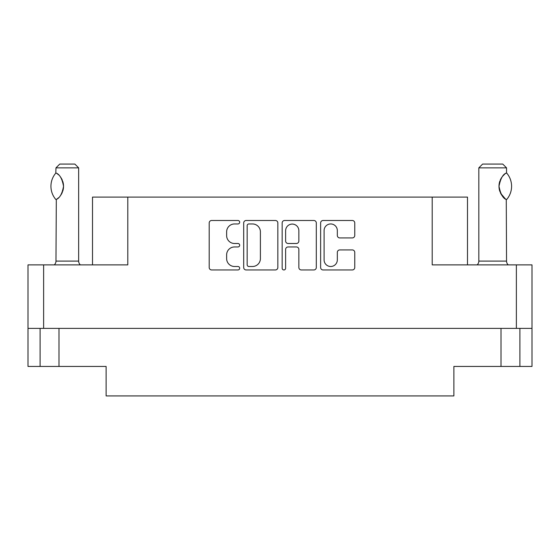 <?xml version="1.0" encoding="UTF-8"?>
<svg xmlns="http://www.w3.org/2000/svg" width="560" height="560" viewBox="0 0 560 560"><rect width="100%" height="100%" fill="white"/><g stroke="black" fill="none" stroke-linecap="round" stroke-linejoin="round"><path stroke-width="0.84" d="M324.093 259.882A6.615 6.615 0 0 0 330.708 266.497A6.615 6.615 0 0 0 337.323 259.882L337.323 252.399A2.471 2.471 0 0 1 339.801 249.921L352.289 249.921A2.471 2.471 0 0 1 354.76 252.399L354.76 267.484A2.471 2.471 0 0 1 352.289 269.962L323.099 269.962A2.471 2.471 0 0 1 320.628 267.484L320.628 222.964A2.471 2.471 0 0 1 323.099 220.486L352.289 220.486A2.471 2.471 0 0 1 354.76 222.964L354.76 235.452A2.471 2.471 0 0 1 352.289 237.93L339.801 237.93A2.471 2.471 0 0 1 337.323 235.452L337.323 230.566A6.615 6.615 0 0 0 330.708 223.951A6.615 6.615 0 0 0 324.093 230.566L324.093 259.882M283.899 269.962A1.729 1.729 0 0 0 285.628 268.226L285.628 249.431A2.471 2.471 0 0 1 288.099 246.953L296.387 246.953A2.471 2.471 0 0 1 298.858 249.431L298.858 267.484A2.471 2.471 0 0 0 301.336 269.962L313.824 269.962A2.471 2.471 0 0 0 316.302 267.484L316.302 222.964A2.471 2.471 0 0 0 313.824 220.486L284.641 220.486A2.471 2.471 0 0 0 282.163 222.964L282.163 268.226A1.729 1.729 0 0 0 283.899 269.962M519.904 328.384L519.904 366.436L532 366.436L532 264.88L532 328.384L28 328.384L28 264.88L28 366.436L40.096 366.436L40.096 328.384M277.837 267.484L277.837 222.964A2.471 2.471 0 0 0 275.359 220.486L246.176 220.486A2.471 2.471 0 0 0 243.698 222.964L243.698 267.484A2.471 2.471 0 0 0 246.176 269.962L275.359 269.962A2.471 2.471 0 0 0 277.837 267.484M234.549 223.951L237.951 223.951A1.729 1.729 0 0 0 239.68 222.222A1.729 1.729 0 0 0 237.951 220.486L211.666 220.486A2.471 2.471 0 0 0 209.195 222.964L209.195 267.484A2.471 2.471 0 0 0 211.666 269.962L237.951 269.962A1.729 1.729 0 0 0 239.68 268.226A1.729 1.729 0 0 0 237.951 266.497L234.549 266.497A7.917 7.917 0 0 1 226.632 258.58L226.632 254.87A7.917 7.917 0 0 1 234.549 246.953L237.951 246.953A1.729 1.729 0 0 0 239.68 245.224A1.729 1.729 0 0 0 237.951 243.495L234.549 243.495A7.917 7.917 0 0 1 226.632 235.578L226.632 231.868A7.917 7.917 0 0 1 234.549 223.951M516.376 328.384L516.376 264.88L432.208 264.88L432.208 197.092L127.792 197.092L127.792 264.88L43.624 264.88L43.624 328.384M92.512 264.88L92.512 197.092L127.792 197.092M432.208 197.092L467.488 197.092L467.488 264.88M58.996 328.384L58.996 366.436L106.12 366.436L106.12 395.92L453.88 395.92L453.88 366.436L501.004 366.436L501.004 328.384M248.892 223.951A1.729 1.729 0 0 0 247.163 225.68L247.163 264.768A1.729 1.729 0 0 0 248.892 266.497L252.483 266.497A7.917 7.917 0 0 0 260.4 258.58L260.4 231.868A7.917 7.917 0 0 0 252.483 223.951L248.892 223.951M298.858 230.692A6.615 6.615 0 0 0 292.243 224.077A6.615 6.615 0 0 0 285.628 230.692L285.628 241.017A2.471 2.471 0 0 0 288.099 243.495L296.387 243.495A2.471 2.471 0 0 0 298.858 241.017L298.858 230.692M58.996 366.436L40.096 366.436M519.904 366.436L501.004 366.436M516.376 264.88L532 264.88M28 264.88L43.624 264.88M55.79 199.451L56.315 199.451L55.79 199.451A20.286 20.286 0 0 1 55.79 173.11L56.315 173.11C59.843 174.587 62.244 178.983 63.532 186.298C62.244 193.585 59.843 197.967 56.315 199.451L55.972 261.1A5.04 5.04 0 0 1 54.264 264.88M55.972 261.1L78.652 261.1A5.04 5.04 0 0 0 80.36 264.88M78.652 261.1L78.652 167.86L55.972 167.86L55.79 173.11M55.972 167.86L59.752 164.08L74.872 164.08L78.652 167.86M56.315 173.117A15.624 15.624 0 0 1 57.155 173.691M57.484 173.936A15.624 15.624 0 0 1 58.534 174.825L58.282 174.594M60.41 176.904A15.624 15.624 0 0 1 62.349 180.32L62.048 179.634M62.706 181.265A15.624 15.624 0 0 1 63.532 186.284L62.706 181.265M63.532 186.291A15.624 15.624 0 0 1 62.699 191.31L62.734 191.212M62.349 192.248A15.624 15.624 0 0 1 60.424 195.636M58.527 197.743A15.624 15.624 0 0 1 57.491 198.625M57.169 198.87A15.624 15.624 0 0 1 56.315 199.451L57.155 198.877M62.916 190.631L63.532 186.333M61.894 179.319L60.431 176.939M58.163 174.496L57.512 173.957M477.12 264.88A5.04 5.04 0 0 0 478.828 261.1L506.548 261.1A5.04 5.04 0 0 0 508.256 264.88M478.828 261.1L478.828 167.86L506.548 167.86L506.548 172.9L505.54 173.565M504.189 174.643L502.642 176.246M500.878 178.829L500.276 180.075M499.632 181.839L498.988 186.27M498.988 186.291L499.905 191.548M500.682 193.361L505.309 198.835M506.548 261.1L506.268 199.493A15.624 15.624 0 0 1 500.283 192.507M478.828 167.86L482.608 164.08L502.768 164.08L506.548 167.86M506.695 173.068A20.286 20.286 0 0 1 506.695 199.493L506.268 199.493C502.95 198.373 500.528 193.97 498.988 186.277C500.528 178.591 502.95 174.188 506.268 173.068A15.624 15.624 0 0 0 505.491 173.6M499.912 191.576A15.624 15.624 0 0 1 499.912 180.985M500.269 180.082A15.624 15.624 0 0 1 504.679 174.223"/></g></svg>
